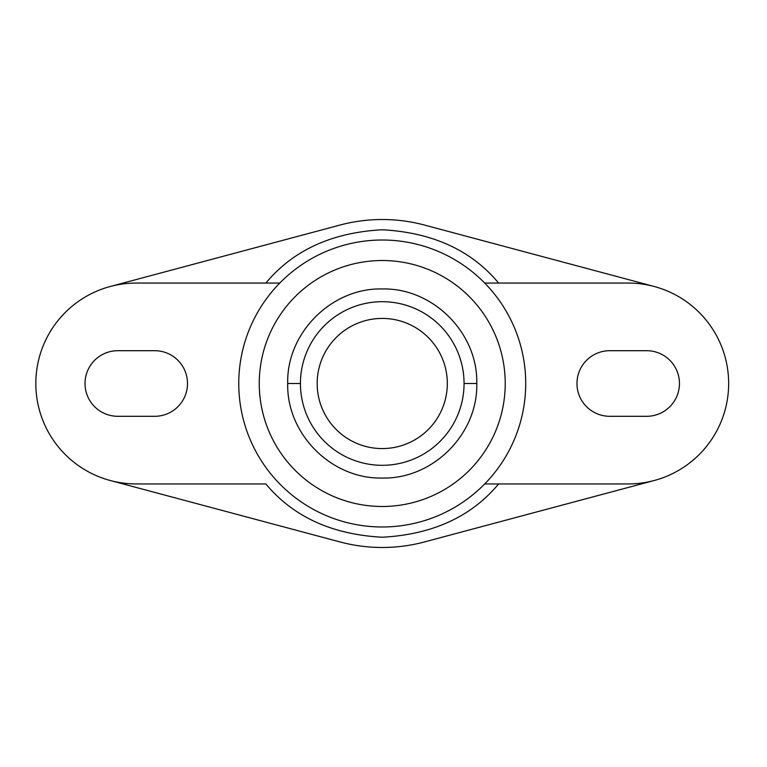 <?xml version="1.0" encoding="UTF-8"?>
<svg xmlns="http://www.w3.org/2000/svg" width="767" height="767" viewBox="0 0 767 767"><rect width="100%" height="100%" fill="white"/><g stroke="black" fill="none" stroke-linecap="round" stroke-linejoin="round"><path stroke-width="1.15" d="M484.706 283.061L628.211 283.061A100.439 100.439 0 0 1 728.65 383.5A100.439 100.439 0 0 1 628.211 483.939L484.706 483.939M646.658 350.701A32.799 32.799 0 0 1 679.457 383.5A32.799 32.799 0 0 1 646.658 416.299L609.765 416.299A32.799 32.799 0 0 1 576.966 383.5A32.799 32.799 0 0 1 609.765 350.701L646.658 350.701M238.758 383.5A143.487 143.487 0 0 1 382.244 240.013A143.487 143.487 0 0 1 525.721 383.5A143.487 143.487 0 0 1 382.244 526.987A143.487 143.487 0 0 1 238.758 383.5M259.256 383.5A122.988 122.988 0 0 1 382.244 260.512A122.988 122.988 0 0 1 505.223 383.5A122.988 122.988 0 0 1 382.244 506.488A122.988 122.988 0 0 1 259.256 383.5M187.512 383.5A32.799 32.799 0 0 0 154.713 350.701L117.821 350.701A32.799 32.799 0 0 0 85.022 383.5A32.799 32.799 0 0 0 117.821 416.299L154.713 416.299A32.799 32.799 0 0 0 187.512 383.5M654.155 480.525L424.602 541.914A163.985 163.985 0 0 1 339.877 541.914L110.323 480.525M110.323 286.475L339.877 225.086A163.985 163.985 0 0 1 424.602 225.086L654.155 286.475M498.627 483.939C471.302 516.757 432.511 534.513 382.244 537.236C331.967 534.513 293.176 516.757 265.852 483.939L136.267 483.939A100.439 100.439 0 0 1 35.828 383.5A100.439 100.439 0 0 1 136.267 283.061L279.773 283.061M476.777 383.433C478.052 433.921 433.019 479.25 382.273 478.042C331.785 479.289 286.475 434.237 287.702 383.5C286.388 333.003 331.699 287.711 382.139 288.958C432.674 287.673 477.985 332.744 476.777 383.433M464.054 383.5A81.81 81.81 0 0 1 382.244 465.31A81.81 81.81 0 0 1 300.434 383.5A81.81 81.81 0 0 1 382.244 301.69A81.81 81.81 0 0 1 464.054 383.5L476.777 383.5M447.324 383.5A65.08 65.08 0 0 1 382.244 448.58A65.08 65.08 0 0 1 317.164 383.5A65.08 65.08 0 0 1 382.244 318.42A65.08 65.08 0 0 1 447.324 383.5M498.627 283.061C471.302 250.243 432.511 232.487 382.244 229.764C331.967 232.487 293.176 250.243 265.852 283.061M287.702 383.5L300.434 383.5"/></g></svg>
